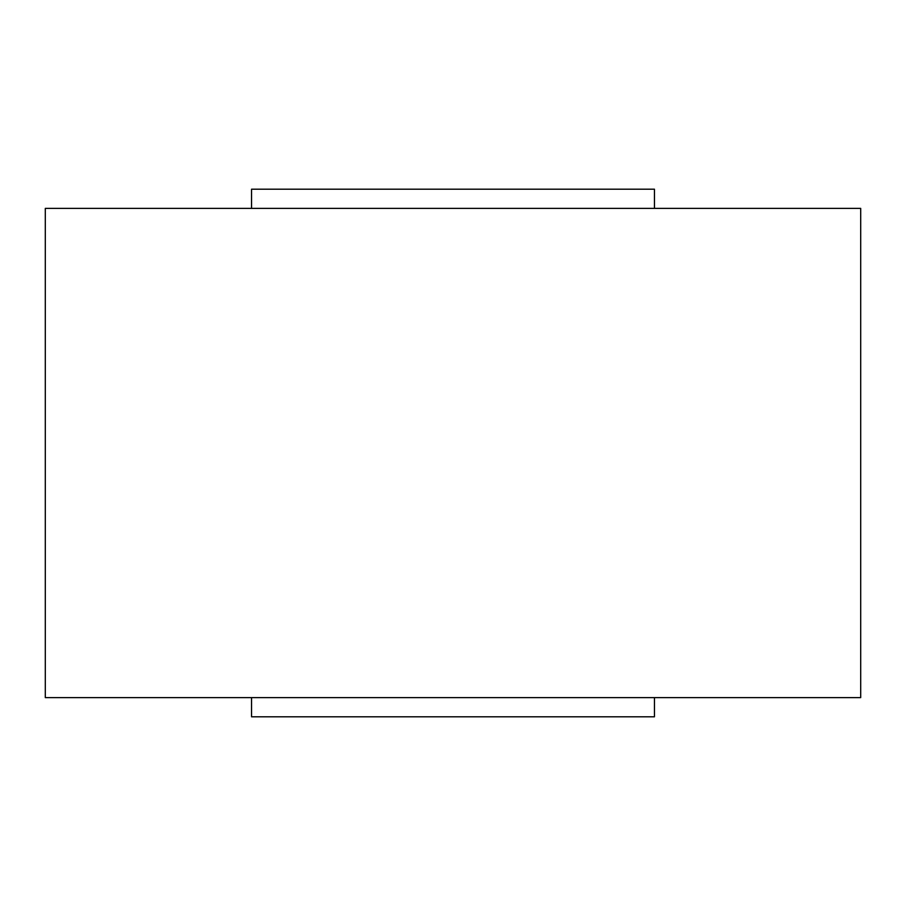 <?xml version="1.0" encoding="UTF-8"?>
<svg xmlns="http://www.w3.org/2000/svg" width="906" height="906" viewBox="0 0 906 906"><rect width="100%" height="100%" fill="white"/><g stroke="black" fill="none" stroke-linecap="round" stroke-linejoin="round"><path stroke-width="1.36" d="M654.449 208.38L654.449 189.195L251.551 189.195L251.551 208.38M860.7 208.38L45.3 208.38L45.3 697.62L860.7 697.62L860.7 208.38M251.551 697.62L251.551 716.805L654.449 716.805L654.449 697.62"/></g></svg>
